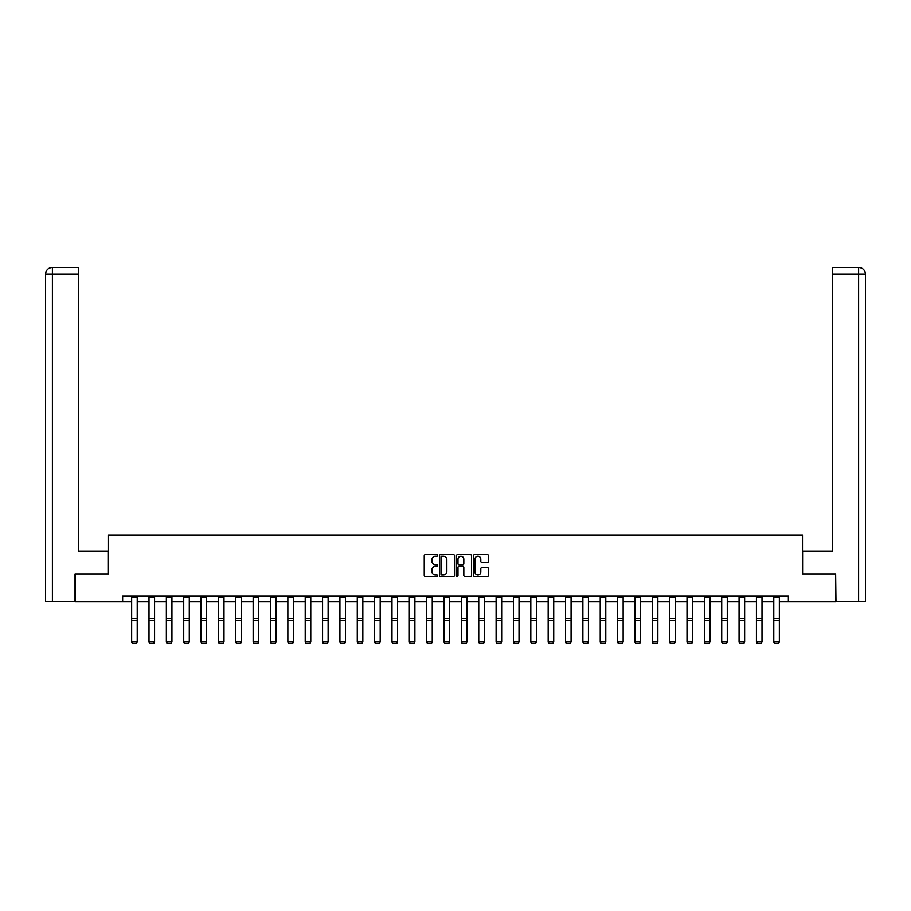 <?xml version="1.0" encoding="UTF-8"?>
<svg xmlns="http://www.w3.org/2000/svg" width="911" height="911" viewBox="0 0 911 911"><rect width="100%" height="100%" fill="white"/><g stroke="black" fill="none" stroke-linecap="round" stroke-linejoin="round"><path stroke-width="1.37" d="M437.701 555.448A0.763 0.763 0 0 0 436.938 554.674L425.335 554.674A1.093 1.093 0 0 0 424.241 555.767L424.241 575.422A1.093 1.093 0 0 0 425.335 576.515L436.938 576.515A0.763 0.763 0 0 0 437.701 575.752A0.763 0.763 0 0 0 436.938 574.989L435.435 574.989A3.496 3.496 0 0 1 431.939 571.493L431.939 569.853A3.496 3.496 0 0 1 435.435 566.369L436.938 566.369A0.763 0.763 0 0 0 437.701 565.594A0.763 0.763 0 0 0 436.938 564.831L435.435 564.831A3.496 3.496 0 0 1 431.939 561.335L431.939 559.707A3.496 3.496 0 0 1 435.435 556.211L436.938 556.211A0.763 0.763 0 0 0 437.701 555.448M487.408 562.383A1.093 1.093 0 0 0 488.501 561.29L488.501 555.767A1.093 1.093 0 0 0 487.408 554.674L474.529 554.674A1.093 1.093 0 0 0 473.435 555.767L473.435 575.422A1.093 1.093 0 0 0 474.529 576.515L487.408 576.515A1.093 1.093 0 0 0 488.501 575.422L488.501 568.771A1.093 1.093 0 0 0 487.408 567.678L481.896 567.678A1.093 1.093 0 0 0 480.803 568.771L480.803 572.074A2.927 2.927 0 0 1 477.888 574.989A2.927 2.927 0 0 1 474.961 572.074L474.961 559.126A2.927 2.927 0 0 1 477.888 556.211A2.927 2.927 0 0 1 480.803 559.126L480.803 561.29A1.093 1.093 0 0 0 481.896 562.383L487.408 562.383M78.369 267.458L52.234 267.458L78.369 267.458L78.369 274.131L52.394 274.131L52.394 601.203L75.032 601.203L75.032 573.941L108.511 573.941L108.511 535.008L802.489 535.008L802.489 573.941L835.638 573.941L835.638 601.75L788.357 601.75L788.357 596.193L122.643 596.193L122.643 601.75L131.651 601.75M75.362 573.941L75.362 601.75L122.643 601.75M454.543 555.767A1.093 1.093 0 0 0 453.45 554.674L440.571 554.674A1.093 1.093 0 0 0 439.478 555.767L439.478 575.422A1.093 1.093 0 0 0 440.571 576.515L453.45 576.515A1.093 1.093 0 0 0 454.543 575.422L454.543 555.767M457.55 554.674L470.429 554.674A1.093 1.093 0 0 1 471.522 555.767L471.522 575.422A1.093 1.093 0 0 1 470.429 576.515L464.917 576.515A1.093 1.093 0 0 1 463.824 575.422L463.824 567.451A1.093 1.093 0 0 0 462.731 566.369L459.076 566.369A1.093 1.093 0 0 0 457.982 567.451L457.982 575.752A0.763 0.763 0 0 1 457.22 576.515A0.763 0.763 0 0 1 456.457 575.752L456.457 555.767A1.093 1.093 0 0 1 457.55 554.674M137.219 601.75L149.005 601.75M154.574 601.75L166.36 601.75M171.928 601.75L183.726 601.75M189.283 601.75L201.08 601.75M206.638 601.75L218.435 601.75M223.992 601.75L235.79 601.75M241.347 601.75L253.144 601.75M258.701 601.75L270.499 601.75M276.056 601.75L287.853 601.75M293.41 601.75L305.208 601.75M310.765 601.75L322.562 601.75M328.119 601.75L339.917 601.75M345.474 601.75L357.271 601.75M362.829 601.75L374.626 601.75M380.183 601.75L391.981 601.75M397.538 601.75L409.335 601.75M414.892 601.75L426.69 601.75M432.247 601.75L444.044 601.75M449.601 601.75L461.399 601.75M466.956 601.75L478.753 601.75M484.31 601.75L496.108 601.75M501.665 601.75L513.462 601.75M519.019 601.75L530.817 601.75M536.374 601.75L548.171 601.75M553.729 601.75L565.526 601.75M571.083 601.75L582.881 601.75M588.438 601.75L600.235 601.75M605.792 601.75L617.59 601.75M623.147 601.75L634.944 601.75M640.501 601.75L652.299 601.75M657.856 601.75L669.653 601.75M675.21 601.75L687.008 601.75M692.565 601.75L704.362 601.75M709.92 601.75L721.717 601.75M727.274 601.75L739.072 601.75M744.64 601.75L756.426 601.75M761.995 601.75L773.781 601.75M779.349 601.75L788.357 601.75M441.767 556.211A0.763 0.763 0 0 0 441.004 556.974L441.004 574.226A0.763 0.763 0 0 0 441.767 574.989L443.35 574.989A3.496 3.496 0 0 0 446.845 571.493L446.845 559.707A3.496 3.496 0 0 0 443.35 556.211L441.767 556.211M463.824 559.183A2.927 2.927 0 0 0 460.909 556.268A2.927 2.927 0 0 0 457.982 559.183L457.982 563.738A1.093 1.093 0 0 0 459.076 564.831L462.731 564.831A1.093 1.093 0 0 0 463.824 563.738L463.824 559.183M131.651 642.164L132.494 643.542L131.651 641.959L137.219 641.959L136.388 643.542L132.494 643.462L136.388 643.542M137.219 597.411L131.651 597.411L131.651 596.215L137.219 596.215L137.219 641.959L136.388 643.462M131.651 597.411L131.651 641.959L132.494 643.462M108.409 573.941L108.409 551.132L78.369 551.132L78.369 274.131M52.394 601.203L45.55 601.203L45.55 274.131C45.949 270.077 48.169 267.845 52.212 267.458L52.234 267.458C48.169 267.857 45.937 270.077 45.55 274.131L45.55 534.45M52.394 267.458L53.897 267.458L52.394 267.458L52.394 274.131L45.55 274.131M802.591 573.941L802.591 551.132L832.631 551.132L832.631 267.458L858.766 267.458L832.631 267.458M865.45 601.203L865.45 534.45L865.45 601.203L835.968 601.203L835.638 573.941M858.606 267.458L857.103 267.458L858.606 267.458L858.606 274.131L832.631 274.131M858.606 601.203L858.606 274.131L865.45 274.131L865.45 534.45L865.45 274.131C865.051 270.077 862.831 267.845 858.788 267.458M149.005 642.164L149.848 643.542L149.005 641.959L154.574 641.959L153.743 643.542L149.848 643.462L153.743 643.542M166.36 642.164L167.203 643.542L166.36 641.959L171.928 641.959L171.097 643.542L167.203 643.462L171.097 643.542M154.574 597.411L149.005 597.411L149.005 596.215L154.574 596.215L154.574 641.959L153.743 643.462M149.005 597.411L149.005 641.959L149.848 643.462M171.928 597.411L166.36 597.411L166.36 596.215L171.928 596.215L171.928 641.959L171.097 643.462M166.36 597.411L166.36 641.959L167.203 643.462M183.726 642.164L184.557 643.542L183.726 641.959L189.283 641.959L188.452 643.542L184.557 643.462L188.452 643.542M201.08 642.164L201.912 643.542L201.08 641.959L206.638 641.959L205.806 643.542L201.912 643.462L205.806 643.542M218.435 642.164L219.266 643.542L218.435 641.959L223.992 641.959L223.161 643.542L219.266 643.462L223.161 643.542M189.283 597.411L183.726 597.411L183.726 596.215L189.283 596.215L189.283 641.959L188.452 643.462M183.726 597.411L183.726 641.959L184.557 643.462M206.638 597.411L201.08 597.411L201.08 596.215L206.638 596.215L206.638 641.959L205.806 643.462M201.08 597.411L201.08 641.959L201.912 643.462M223.992 597.411L218.435 597.411L218.435 596.215L223.992 596.215L223.992 641.959L223.161 643.462M218.435 597.411L218.435 641.959L219.266 643.462M235.79 642.164L236.621 643.542L235.79 641.959L241.347 641.959L240.515 643.542L236.621 643.462L240.515 643.542M241.347 597.411L235.79 597.411L235.79 596.215L241.347 596.215L241.347 641.959L240.515 643.462M235.79 597.411L235.79 641.959L236.621 643.462M253.144 642.164L253.975 643.542L253.144 641.959L258.701 641.959L257.87 643.542L253.975 643.462L257.87 643.542M258.701 597.411L253.144 597.411L253.144 596.215L258.701 596.215L258.701 641.959L257.87 643.462M253.144 597.411L253.144 641.959L253.975 643.462M270.499 642.164L271.33 643.542L270.499 641.959L276.056 641.959L275.224 643.542L271.33 643.462L275.224 643.542M276.056 597.411L270.499 597.411L270.499 596.215L276.056 596.215L276.056 641.959L275.224 643.462M270.499 597.411L270.499 641.959L271.33 643.462M287.853 642.164L288.685 643.542L287.853 641.959L293.41 641.959L292.579 643.542L288.685 643.462L292.579 643.542M293.41 597.411L287.853 597.411L287.853 596.215L293.41 596.215L293.41 641.959L292.579 643.462M287.853 597.411L287.853 641.959L288.685 643.462M305.208 642.164L306.039 643.542L305.208 641.959L310.765 641.959L309.934 643.542L306.039 643.462L309.934 643.542M310.765 597.411L305.208 597.411L305.208 596.215L310.765 596.215L310.765 641.959L309.934 643.462M305.208 597.411L305.208 641.959L306.039 643.462M322.562 642.164L323.394 643.542L322.562 641.959L328.119 641.959L327.288 643.542L323.394 643.462L327.288 643.542M328.119 597.411L322.562 597.411L322.562 596.215L328.119 596.215L328.119 641.959L327.288 643.462M322.562 597.411L322.562 641.959L323.394 643.462M339.917 642.164L340.748 643.542L339.917 641.959L345.474 641.959L344.643 643.542L340.748 643.462L344.643 643.542M345.474 597.411L339.917 597.411L339.917 596.215L345.474 596.215L345.474 641.959L344.643 643.462M339.917 597.411L339.917 641.959L340.748 643.462M357.271 642.164L358.103 643.542L357.271 641.959L362.829 641.959L361.997 643.542L358.103 643.462L361.997 643.542M362.829 597.411L357.271 597.411L357.271 596.215L362.829 596.215L362.829 641.959L361.997 643.462M357.271 597.411L357.271 641.959L358.103 643.462M374.626 642.164L375.457 643.542L374.626 641.959L380.183 641.959L379.352 643.542L375.457 643.462L379.352 643.542M380.183 597.411L374.626 597.411L374.626 596.215L380.183 596.215L380.183 641.959L379.352 643.462M374.626 597.411L374.626 641.959L375.457 643.462M391.981 642.164L392.812 643.542L391.981 641.959L397.538 641.959L396.706 643.542L392.812 643.462L396.706 643.542M397.538 597.411L391.981 597.411L391.981 596.215L397.538 596.215L397.538 641.959L396.706 643.462M391.981 597.411L391.981 641.959L392.812 643.462M409.335 642.164L410.166 643.542L409.335 641.959L414.892 641.959L414.061 643.542L410.166 643.462L414.061 643.542M414.892 597.411L409.335 597.411L409.335 596.215L414.892 596.215L414.892 641.959L414.061 643.462M409.335 597.411L409.335 641.959L410.166 643.462M426.69 642.164L427.521 643.542L426.69 641.959L432.247 641.959L431.415 643.542L427.521 643.462L431.415 643.542M432.247 597.411L426.69 597.411L426.69 596.215L432.247 596.215L432.247 641.959L431.415 643.462M426.69 597.411L426.69 641.959L427.521 643.462M444.044 642.164L444.875 643.542L444.044 641.959L449.601 641.959L448.77 643.542L444.875 643.462L448.77 643.542M449.601 597.411L444.044 597.411L444.044 596.215L449.601 596.215L449.601 641.959L448.77 643.462M444.044 597.411L444.044 641.959L444.875 643.462M461.399 642.164L462.23 643.542L461.399 641.959L466.956 641.959L466.125 643.542L462.23 643.462L466.125 643.542M466.956 597.411L461.399 597.411L461.399 596.215L466.956 596.215L466.956 641.959L466.125 643.462M461.399 597.411L461.399 641.959L462.23 643.462M478.753 642.164L479.585 643.542L478.753 641.959L484.31 641.959L483.479 643.542L479.585 643.462L483.479 643.542M484.31 597.411L478.753 597.411L478.753 596.215L484.31 596.215L484.31 641.959L483.479 643.462M478.753 597.411L478.753 641.959L479.585 643.462M496.108 642.164L496.939 643.542L496.108 641.959L501.665 641.959L500.834 643.542L496.939 643.462L500.834 643.542M501.665 597.411L496.108 597.411L496.108 596.215L501.665 596.215L501.665 641.959L500.834 643.462M496.108 597.411L496.108 641.959L496.939 643.462M513.462 642.164L514.294 643.542L513.462 641.959L519.019 641.959L518.188 643.542L514.294 643.462L518.188 643.542M519.019 597.411L513.462 597.411L513.462 596.215L519.019 596.215L519.019 641.959L518.188 643.462M513.462 597.411L513.462 641.959L514.294 643.462M530.817 642.164L531.648 643.542L530.817 641.959L536.374 641.959L535.543 643.542L531.648 643.462L535.543 643.542M536.374 597.411L530.817 597.411L530.817 596.215L536.374 596.215L536.374 641.959L535.543 643.462M530.817 597.411L530.817 641.959L531.648 643.462M548.171 642.164L549.003 643.542L548.171 641.959L553.729 641.959L552.897 643.542L549.003 643.462L552.897 643.542M553.729 597.411L548.171 597.411L548.171 596.215L553.729 596.215L553.729 641.959L552.897 643.462M548.171 597.411L548.171 641.959L549.003 643.462M565.526 642.164L566.357 643.542L565.526 641.959L571.083 641.959L570.252 643.542L566.357 643.462L570.252 643.542M571.083 597.411L565.526 597.411L565.526 596.215L571.083 596.215L571.083 641.959L570.252 643.462M565.526 597.411L565.526 641.959L566.357 643.462M582.881 642.164L583.712 643.542L582.881 641.959L588.438 641.959L587.606 643.542L583.712 643.462L587.606 643.542M588.438 597.411L582.881 597.411L582.881 596.215L588.438 596.215L588.438 641.959L587.606 643.462M582.881 597.411L582.881 641.959L583.712 643.462M600.235 642.164L601.066 643.542L600.235 641.959L605.792 641.959L604.961 643.542L601.066 643.462L604.961 643.542M605.792 597.411L600.235 597.411L600.235 596.215L605.792 596.215L605.792 641.959L604.961 643.462M600.235 597.411L600.235 641.959L601.066 643.462M617.59 642.164L618.421 643.542L617.59 641.959L623.147 641.959L622.315 643.542L618.421 643.462L622.315 643.542M623.147 597.411L617.59 597.411L617.59 596.215L623.147 596.215L623.147 641.959L622.315 643.462M617.59 597.411L617.59 641.959L618.421 643.462M634.944 642.164L635.776 643.542L634.944 641.959L640.501 641.959L639.67 643.542L635.776 643.462L639.67 643.542M640.501 597.411L634.944 597.411L634.944 596.215L640.501 596.215L640.501 641.959L639.67 643.462M634.944 597.411L634.944 641.959L635.776 643.462M652.299 642.164L653.13 643.542L652.299 641.959L657.856 641.959L657.025 643.542L653.13 643.462L657.025 643.542M657.856 597.411L652.299 597.411L652.299 596.215L657.856 596.215L657.856 641.959L657.025 643.462M652.299 597.411L652.299 641.959L653.13 643.462M669.653 642.164L670.485 643.542L669.653 641.959L675.21 641.959L674.379 643.542L670.485 643.462L674.379 643.542M675.21 597.411L669.653 597.411L669.653 596.215L675.21 596.215L675.21 641.959L674.379 643.462M669.653 597.411L669.653 641.959L670.485 643.462M687.008 642.164L687.839 643.542L687.008 641.959L692.565 641.959L691.734 643.542L687.839 643.462L691.734 643.542M692.565 597.411L687.008 597.411L687.008 596.215L692.565 596.215L692.565 641.959L691.734 643.462M687.008 597.411L687.008 641.959L687.839 643.462M704.362 642.164L705.194 643.542L704.362 641.959L709.92 641.959L709.088 643.542L705.194 643.462L709.088 643.542M709.92 597.411L704.362 597.411L704.362 596.215L709.92 596.215L709.92 641.959L709.088 643.462M704.362 597.411L704.362 641.959L705.194 643.462M721.717 642.164L722.548 643.542L721.717 641.959L727.274 641.959L726.443 643.542L722.548 643.462L726.443 643.542M727.274 597.411L721.717 597.411L721.717 596.215L727.274 596.215L727.274 641.959L726.443 643.462M721.717 597.411L721.717 641.959L722.548 643.462M739.072 642.164L739.903 643.542L739.072 641.959L744.64 641.959L743.797 643.542L739.903 643.462L743.797 643.542M744.64 597.411L739.072 597.411L739.072 596.215L744.64 596.215L744.64 641.959L743.797 643.462M739.072 597.411L739.072 641.959L739.903 643.462M756.426 642.164L757.257 643.542L756.426 641.959L761.995 641.959L761.152 643.542L757.257 643.462L761.152 643.542M761.995 597.411L756.426 597.411L756.426 596.215L761.995 596.215L761.995 641.959L761.152 643.462M756.426 597.411L756.426 641.959L757.257 643.462M773.781 642.164L774.612 643.542L773.781 641.959L779.349 641.959L778.506 643.542L774.612 643.462L778.506 643.542M779.349 597.411L773.781 597.411L773.781 596.215L779.349 596.215L779.349 641.959L778.506 643.462M773.781 597.411L773.781 641.959L774.612 643.462M137.219 618.421L131.651 618.421M137.219 620.539L131.651 620.539M154.574 618.421L149.005 618.421M154.574 620.539L149.005 620.539M171.928 618.421L166.36 618.421M171.928 620.539L166.36 620.539M189.283 618.421L183.726 618.421M189.283 620.539L183.726 620.539M206.638 618.421L201.08 618.421M206.638 620.539L201.08 620.539M223.992 618.421L218.435 618.421M223.992 620.539L218.435 620.539M241.347 618.421L235.79 618.421M241.347 620.539L235.79 620.539M258.701 618.421L253.144 618.421M258.701 620.539L253.144 620.539M276.056 618.421L270.499 618.421M276.056 620.539L270.499 620.539M293.41 618.421L287.853 618.421M293.41 620.539L287.853 620.539M310.765 618.421L305.208 618.421M310.765 620.539L305.208 620.539M328.119 618.421L322.562 618.421M328.119 620.539L322.562 620.539M345.474 618.421L339.917 618.421M345.474 620.539L339.917 620.539M362.829 618.421L357.271 618.421M362.829 620.539L357.271 620.539M380.183 618.421L374.626 618.421M380.183 620.539L374.626 620.539M397.538 618.421L391.981 618.421M397.538 620.539L391.981 620.539M414.892 618.421L409.335 618.421M414.892 620.539L409.335 620.539M432.247 618.421L426.69 618.421M432.247 620.539L426.69 620.539M449.601 618.421L444.044 618.421M449.601 620.539L444.044 620.539M466.956 618.421L461.399 618.421M466.956 620.539L461.399 620.539M484.31 618.421L478.753 618.421M484.31 620.539L478.753 620.539M501.665 618.421L496.108 618.421M501.665 620.539L496.108 620.539M519.019 618.421L513.462 618.421M519.019 620.539L513.462 620.539M536.374 618.421L530.817 618.421M536.374 620.539L530.817 620.539M553.729 618.421L548.171 618.421M553.729 620.539L548.171 620.539M571.083 618.421L565.526 618.421M571.083 620.539L565.526 620.539M588.438 618.421L582.881 618.421M588.438 620.539L582.881 620.539M605.792 618.421L600.235 618.421M605.792 620.539L600.235 620.539M623.147 618.421L617.59 618.421M623.147 620.539L617.59 620.539M640.501 618.421L634.944 618.421M640.501 620.539L634.944 620.539M657.856 618.421L652.299 618.421M657.856 620.539L652.299 620.539M675.21 618.421L669.653 618.421M675.21 620.539L669.653 620.539M692.565 618.421L687.008 618.421M692.565 620.539L687.008 620.539M709.92 618.421L704.362 618.421M709.92 620.539L704.362 620.539M727.274 618.421L721.717 618.421M727.274 620.539L721.717 620.539M744.64 618.421L739.072 618.421M744.64 620.539L739.072 620.539M761.995 618.421L756.426 618.421M761.995 620.539L756.426 620.539M779.349 618.421L773.781 618.421M779.349 620.539L773.781 620.539"/></g></svg>
